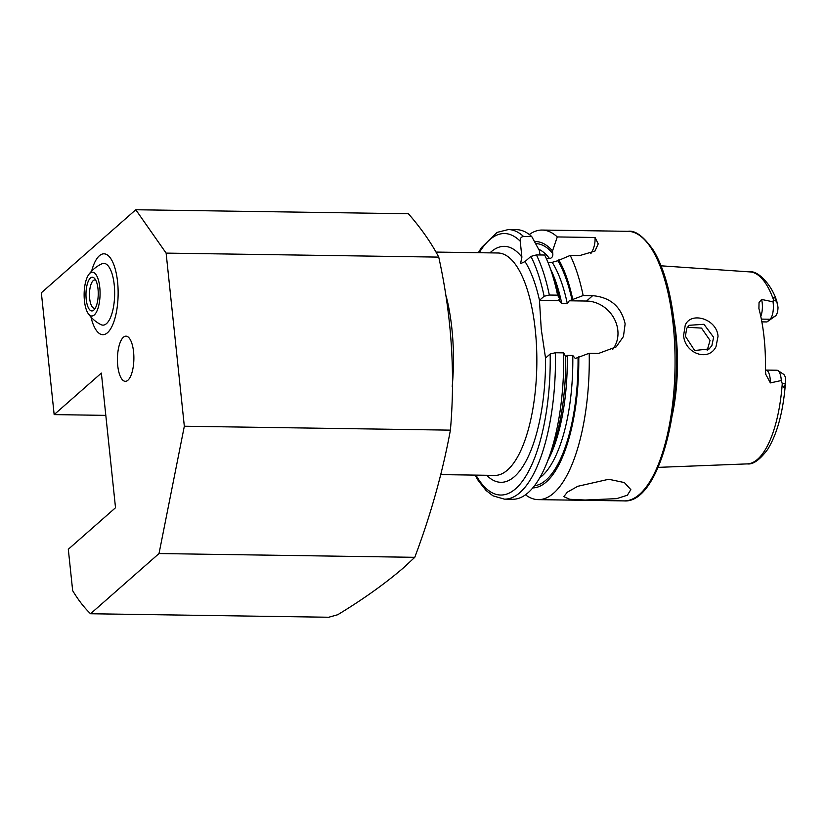 <?xml version="1.0" encoding="UTF-8"?>
<svg xmlns="http://www.w3.org/2000/svg" width="827" height="827" viewBox="0 0 827 827"><rect width="100%" height="100%" fill="white"/><g stroke="black" fill="none" stroke-linecap="round" stroke-linejoin="round"><path stroke-width="1.24" d="M685.252 325.176C690.876 311.148 716.864 318.84 718.032 336.3L716.006 346.689C708.222 362.495 684.311 352.974 683.64 335.204L685.252 325.176M713.608 337.282L703.953 324.287L689.087 325.3L686.72 328.34L685.397 336.279L694.659 350.503L709.152 348.942L711.892 345.572L713.608 337.282M90.949 317.03A40.44 14.721 -89.2 0 0 102.806 334.697A40.44 14.721 -89.2 0 0 117.568 281.8A40.44 14.721 -89.2 0 0 103.995 253.817A40.44 14.721 -89.2 0 0 91.621 271.132A40.44 14.721 90.8 0 1 103.995 253.817A40.44 14.721 90.8 0 1 117.568 281.8A40.44 14.721 90.8 0 1 102.806 334.697A40.44 14.721 90.8 0 1 90.949 317.03M117.744 365.699A22.577 8.218 -89.2 0 0 127.182 380.771A22.577 8.218 -89.2 0 0 133.56 351.795A22.577 8.218 -89.2 0 0 127.834 336.775A22.577 8.218 -89.2 0 0 119.812 343.432A22.577 8.218 -89.2 0 0 117.744 365.699M608.744 479.267L624.375 482.575L630.825 489.615L627.383 495.197L616.694 498.64L585.134 500.025L569.782 499.291L563.797 496.665L567.322 492.179L577.763 486.297L608.744 479.267M785.35 383.325L785.423 377.774A8.973 3.267 90.8 0 0 783.562 374.259L777.959 370.579A12.674 4.611 90.8 0 1 781.174 379.004A12.674 4.611 90.8 0 1 781.298 380.523L782.259 383.666C783.386 388.773 784.42 388.659 785.35 383.325L782.208 383.356M782.259 383.666A96.015 34.951 90.8 0 1 747.257 463.895C753.004 464.743 759.848 459.864 767.787 449.237C777.638 433.028 783.582 410.202 785.619 380.771L785.65 380.182M765.409 370.031L765.936 370.072A12.674 4.611 90.8 0 1 770.361 382.911L765.781 374.342L765.399 370.362A96.976 35.292 90.8 0 0 764.117 337.767A96.976 35.292 90.8 0 0 758.917 308.616L759.031 302.599L761.584 299.457L773.028 301.814L773.421 299.612C773.658 296.221 774.765 296.821 776.749 301.442L778.011 307.22A8.973 3.267 -89.2 0 1 775.633 315.811L766.97 321.941L761.853 321.858M775.633 315.811L770.04 319.232A12.674 4.611 -89.2 0 0 773.214 303.282A12.674 4.611 -89.2 0 0 773.028 301.814M707.209 350.359L710.031 340.424L701.503 328.092L687.34 327.285M673.726 318.581A101.804 37.05 90.8 0 1 676.041 334.966A101.804 37.05 90.8 0 1 672.31 415.009M529.311 234.506A134.801 49.062 90.8 0 1 542.15 230.051A134.801 49.062 90.8 0 1 557.284 236.935L595.047 237.494L598.221 243.893L594.933 251.088L579.768 255.553L570.216 255.419A134.801 49.062 90.8 0 1 583.149 295.539L592.649 295.673C610.409 297.275 621.242 306.683 625.14 323.884L623.434 336.548L616.187 346.885L598.717 353.387L589.206 353.243A134.801 49.062 90.8 0 1 538.191 499.632A134.801 49.062 90.8 0 1 525.486 494.794M563.663 352.871A134.801 49.062 90.8 0 1 546.368 464.174L549.883 455.677A123.192 44.834 90.8 0 0 565.72 356.644L563.663 352.871L555.403 352.747L550.182 353.966L545.531 358.06L541.24 329.187L539.462 300.356L544.114 296.262L549.335 295.043L557.594 295.156L559.652 298.929L558.918 299.581L559.29 300.646L561.812 303.664L567.332 303.736L569.234 300.79L583.149 295.539M135.783 209.748L408.404 213.759C421.077 228.252 431.187 242.704 438.744 257.114C451.501 315.097 455.388 372.77 450.405 430.143C442.497 472.889 430.619 515.283 414.772 557.315L403.628 567.704C385.206 583.562 363.239 599.244 337.726 614.73L328.691 617.252L90.556 613.748L159.022 553.552L184.328 426.236L166.124 253.114L135.783 209.748L41.35 292.779L54.158 414.606L105.815 415.371M54.158 414.606L101.37 373.091L115.522 507.747L68.31 549.262L72.662 590.664A269.612 98.134 -89.2 0 0 90.556 613.748M770.361 382.911L781.298 380.523M773.431 299.839L776.749 301.442L777.08 302.372C772.418 285.212 757.708 270.274 750.079 271.918A96.015 34.951 90.8 0 1 773.421 299.612M523.481 236.439A134.801 49.062 90.8 0 0 508.347 229.555L516.606 229.668A134.801 49.062 90.8 0 1 531.74 236.563L523.481 236.439C521.062 236.915 519.976 238.507 520.224 241.195L521.899 257.125L520.524 263.679L525.021 261.57A117.951 42.932 90.8 0 1 539.493 300.325M539.731 253.289L539.462 250.736L531.74 236.563M534.521 241.598A123.192 44.834 90.8 0 1 552.519 250.932L552.787 253.486C553.098 256.287 552.022 258.003 549.573 258.613L546.337 258.572M557.284 236.935L552.519 250.932M559.652 298.929A123.192 44.834 90.8 0 0 552.55 274.337L549.283 265.736A134.801 49.062 90.8 0 0 544.673 255.036L536.413 254.912L530.882 256.422L525.021 261.57M549.283 265.736A134.801 49.062 90.8 0 1 557.594 295.156M546.368 464.174A134.801 49.062 90.8 0 1 512.637 499.26L504.387 499.136A134.801 49.062 90.8 0 0 555.403 352.747M589.206 353.243L575.292 358.494L572.77 355.486L567.25 355.403L565.72 357.13M558.918 299.581L559.29 300.646L539.462 300.356M570.216 255.419L557.843 260.712L552.167 262.335L547.919 262.273M558.783 259.885A123.192 44.834 90.8 0 1 572.708 299.126M578.776 356.83A123.192 44.834 90.8 0 1 532.743 487.92M569.234 300.79L586.55 301.049A30.33 26.826 -131.3 0 1 614.172 318.581A30.33 26.826 -131.3 0 1 612.559 349.573M595.047 237.494A30.33 26.826 -131.3 0 1 590.809 253.631M761.336 319.108L770.04 319.232L766.97 321.941M765.936 370.072L776.925 370.238A12.674 4.611 90.8 0 1 777.959 370.579M414.772 557.315L159.022 553.552M450.405 430.143L184.328 426.236M438.744 257.114L166.124 253.114M88.747 274.554A33.7 33.7 0 0 1 101.928 263.792A30.888 11.247 90.8 0 1 114.415 286.928A30.888 11.247 90.8 0 1 106.487 323.636A30.888 11.247 90.8 0 1 101.039 324.66A33.7 33.7 0 0 1 88.179 313.526A21.905 7.97 90.8 0 1 84.799 285.997A21.905 7.97 90.8 0 1 88.747 274.554A21.905 7.97 90.8 0 1 97.689 277.924A21.905 7.97 90.8 0 1 99.405 302.186A21.905 7.97 90.8 0 1 88.179 313.526M89.636 309.743A16.85 6.13 90.8 0 1 86.484 287.858A16.85 6.13 90.8 0 1 94.567 278.441A16.85 6.13 90.8 0 1 94.723 278.616A16.85 6.13 90.8 0 1 98.237 294.185A16.85 6.13 90.8 0 1 94.268 309.639A16.85 6.13 90.8 0 1 89.636 309.743M95.363 308.058A14.152 5.148 90.8 0 1 94.402 308.285A14.152 5.148 90.8 0 1 92.541 307.282A14.152 5.148 90.8 0 1 89.595 291.424A14.152 5.148 90.8 0 1 94.826 279.971A14.152 5.148 90.8 0 1 95.767 280.229M452.214 386.519A111.211 40.482 -89.2 0 0 451.893 328.722A111.211 40.482 -89.2 0 0 446.198 296.304M760.778 316.39A12.674 4.611 -89.2 0 0 762.225 303.116A12.674 4.611 -89.2 0 0 761.584 299.457M542.15 230.051L627.931 231.312A134.801 49.062 90.8 0 1 673.168 324.587A134.801 49.062 90.8 0 1 623.971 500.893L538.191 499.632M435.994 252.08L497.957 252.99A111.211 40.482 90.8 0 1 535.276 329.942A111.211 40.482 90.8 0 1 494.691 475.401L440.822 474.605M545.562 358.039A117.951 42.932 90.8 0 1 486.658 475.277M479.205 252.721A130.759 47.594 90.8 0 1 520.224 241.195M489.935 252.876A117.951 42.932 90.8 0 1 521.899 257.125M539.804 253.775A117.114 42.632 90.8 0 1 541.023 254.985M538.635 249.185A117.114 42.632 90.8 0 1 549.573 258.613M535.617 243.603A121.156 44.1 90.8 0 1 552.787 253.486M550.182 353.966A130.759 47.594 90.8 0 1 525.869 476.073A130.759 47.594 90.8 0 1 475.938 475.122M530.882 256.422A130.759 47.594 90.8 0 1 544.114 296.262M536.413 254.912A134.801 49.062 90.8 0 1 549.335 295.043M567.25 355.403A117.114 42.632 90.8 0 1 547.908 460.453M550.71 269.499A117.114 42.632 90.8 0 1 561.812 303.664M552.167 262.335A117.114 42.632 90.8 0 1 567.332 303.736M572.77 355.486A117.114 42.632 90.8 0 1 539.731 477.82M578.042 357.481A121.156 44.1 90.8 0 1 534.48 485.759M557.843 260.712A121.156 44.1 90.8 0 1 571.974 299.767M592.649 295.673L586.55 301.049M627.931 231.312C635.198 230.051 643.768 236.481 653.64 250.602C664.04 268.258 670.976 293.047 674.47 325.001C684.043 407.587 658.354 503.922 623.971 500.893M750.079 271.918L661.083 265.818M747.257 463.895L658.127 467.369M508.347 229.555L497.079 232.397L481.541 247.5L478.316 252.7M475.049 475.111L478.399 480.828L486.08 490.483L492.995 495.838L504.387 499.136"/></g></svg>
